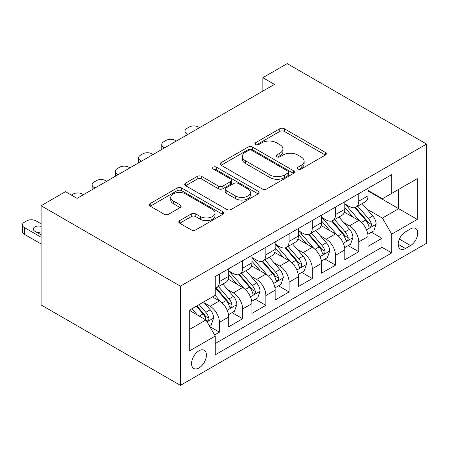 <?xml version="1.0" encoding="UTF-8"?>
<svg xmlns="http://www.w3.org/2000/svg" width="449" height="449" viewBox="0 0 449 449"><rect width="100%" height="100%" fill="white"/><g stroke="black" fill="none" stroke-linecap="round" stroke-linejoin="round"><path stroke-width="0.67" d="M297.973 169.037A2.256 1.302 0 0 0 301.167 169.037L325.385 155.057A3.222 1.863 0 0 0 326.328 153.738A3.222 1.863 0 0 0 325.385 152.424L284.357 128.74A3.222 1.863 0 0 0 279.8 128.74L255.582 142.72A2.256 1.302 0 0 0 254.92 143.641A2.256 1.302 0 0 0 255.582 144.561A2.256 1.302 0 0 0 258.77 144.561L261.907 142.754A10.316 5.955 0 0 1 276.494 142.754L279.912 144.724A10.316 5.955 0 0 1 282.932 148.939A10.316 5.955 0 0 1 279.912 153.148L276.78 154.956A2.256 1.302 0 0 0 276.118 155.876A2.256 1.302 0 0 0 276.78 156.796A2.256 1.302 0 0 0 279.968 156.796L283.1 154.989A10.316 5.955 0 0 1 297.687 154.989L301.111 156.965A10.316 5.955 0 0 1 304.13 161.174A10.316 5.955 0 0 1 301.111 165.384L297.973 167.196A2.256 1.302 0 0 0 297.311 168.117A2.256 1.302 0 0 0 297.973 169.037L297.973 167.196M198.991 367.944A10.507 6.067 120 0 0 205.855 358.684A10.507 6.067 120 0 0 204.244 350.265A10.507 6.067 120 0 0 198.991 350.787A10.507 6.067 120 0 0 192.127 360.047A10.507 6.067 120 0 0 193.738 368.466A10.507 6.067 120 0 0 198.991 367.944M179.74 220.588A3.222 1.863 0 0 0 178.797 221.901A3.222 1.863 0 0 0 179.74 223.22L191.252 229.866A3.222 1.863 0 0 0 195.809 229.866L222.704 214.336A3.222 1.863 0 0 0 223.647 213.022A3.222 1.863 0 0 0 222.704 211.703L181.677 188.019A3.222 1.863 0 0 0 177.119 188.019L150.224 203.549A3.222 1.863 0 0 0 149.281 204.862A3.222 1.863 0 0 0 150.224 206.181L164.126 214.207A3.222 1.863 0 0 0 168.684 214.207L180.195 207.561A3.222 1.863 0 0 0 181.138 206.243A3.222 1.863 0 0 0 180.195 204.929L173.303 200.95A8.621 4.978 0 0 1 170.777 197.425A8.621 4.978 0 0 1 176.098 192.829A8.621 4.978 0 0 1 185.493 193.906L212.506 209.503A8.621 4.978 0 0 1 215.026 213.022A8.621 4.978 0 0 1 209.705 217.619A8.621 4.978 0 0 1 200.31 216.541L195.809 213.943A3.222 1.863 0 0 0 191.252 213.943L179.74 220.588L179.74 223.22M426.55 144.062L287.225 63.623L262.845 77.699L274.457 84.406L77.082 198.357L65.475 191.656L41.095 205.732L180.414 286.17L426.55 144.062L426.55 243.268L180.414 385.377L180.414 286.17M262.132 188.939A3.222 1.863 0 0 0 266.695 188.939L293.584 173.409A3.222 1.863 0 0 0 294.533 172.096A3.222 1.863 0 0 0 293.584 170.783L252.562 147.092A3.222 1.863 0 0 0 248.005 147.092L221.11 162.622A3.222 1.863 0 0 0 220.162 163.936A3.222 1.863 0 0 0 221.11 165.254L262.132 188.939M214.145 169.526A2.256 1.302 0 0 1 216.435 169.845L216.435 167.163L258.147 191.24A3.222 1.863 0 0 1 259.09 192.559A3.222 1.863 0 0 1 258.147 193.873L231.252 209.402A3.222 1.863 0 0 1 226.689 209.402L185.667 185.718L185.667 183.085A3.222 1.863 0 0 0 184.719 184.399A3.222 1.863 0 0 0 185.667 185.718M185.667 183.085L197.173 176.44A3.222 1.863 0 0 1 201.736 176.44L218.371 186.043A3.222 1.863 0 0 0 222.929 186.043L230.567 181.637A3.222 1.863 0 0 0 231.51 180.318A3.222 1.863 0 0 0 230.567 179.005L213.241 169.004A2.256 1.302 0 0 1 212.585 168.083A2.256 1.302 0 0 1 213.977 166.876A2.256 1.302 0 0 1 216.435 167.163M214.605 334.932L219.426 332.153L209.79 326.586M204.306 302.912L210.138 306.28A13.133 7.582 60 0 1 219.426 322.365L228.715 317.005L228.715 326.788L242.645 318.745L232.077 312.644M227.525 289.504L233.357 292.871A13.133 7.582 60 0 1 242.645 308.957L251.934 303.597L251.934 313.385L265.864 305.337L255.301 299.242M250.75 276.101L256.575 279.463A13.133 7.582 60 0 1 265.864 295.554L275.153 290.189L275.153 299.977L289.083 291.934L278.52 285.833M273.969 262.693L279.8 266.061A13.133 7.582 60 0 1 289.083 282.146L298.372 276.786L298.372 286.569L312.308 278.526L301.739 272.425M297.187 249.285L303.019 252.652A13.133 7.582 60 0 1 312.308 268.743L321.596 263.378L321.596 273.166L335.526 265.123L324.958 259.022M320.406 235.882L326.238 239.25A13.133 7.582 60 0 1 335.526 255.335L344.815 249.97L344.815 259.758L358.745 251.715L358.745 241.927A13.133 7.582 -120 0 0 349.457 225.841L343.631 222.474M348.183 245.614L358.745 251.715M228.715 317.005A13.133 7.582 -120 0 0 219.426 300.914L212.456 296.896M251.934 303.597A13.133 7.582 -120 0 0 242.645 287.512L228.283 279.216M275.153 290.189A13.133 7.582 -120 0 0 265.864 274.103L251.507 265.814M298.372 276.786A13.133 7.582 -120 0 0 289.083 260.695L274.726 252.405M321.596 263.378A13.133 7.582 -120 0 0 312.308 247.292L297.945 238.997M344.815 249.97A13.133 7.582 -120 0 0 335.526 233.884L321.164 225.594M410.526 228.923L405.419 231.875A10.181 5.876 120 0 0 398.768 240.844A10.181 5.876 120 0 0 400.328 249.004A10.181 5.876 120 0 0 405.419 248.499L410.526 245.547A10.181 5.876 120 0 0 417.177 236.578A10.181 5.876 120 0 0 415.617 228.418A10.181 5.876 120 0 0 410.526 228.923M189.703 329.336L205.956 319.952L215.245 336.037L215.245 354.811L391.719 252.922L391.719 234.154L382.43 218.062L366.85 209.071M215.245 336.037L189.703 350.787L189.703 310.029L215.245 295.285L215.245 276.517L391.719 174.627L391.719 193.396L417.261 178.651L417.261 219.404L391.719 234.154M228.715 270.887L233.357 273.564A13.133 7.582 60 0 0 239.923 274.216L249.212 268.856A13.133 7.582 -120 0 0 251.934 262.839L251.934 255.335M251.934 257.479L256.575 260.162A13.133 7.582 60 0 0 263.142 260.813L272.431 255.447A13.133 7.582 -120 0 0 275.153 249.436L275.153 241.927M275.153 244.071L279.8 246.754A13.133 7.582 60 0 0 286.367 247.405L295.655 242.045A13.133 7.582 -120 0 0 298.372 236.028L298.372 228.519M298.372 230.668L303.019 233.345A13.133 7.582 60 0 0 309.586 233.996L318.874 228.636A13.133 7.582 -120 0 0 321.596 222.625L321.596 215.116M321.596 217.26L326.238 219.943A13.133 7.582 60 0 0 332.804 220.594L342.093 215.228A13.133 7.582 -120 0 0 344.815 209.217L344.815 201.708M215.245 343.547L381.964 247.292L381.964 238.307L368.034 246.355L368.034 236.567A13.133 7.582 -120 0 0 358.745 220.476L344.389 212.186M344.815 203.852L349.457 206.534A13.133 7.582 -120 0 0 356.023 207.185A13.133 7.582 -120 0 0 358.745 201.174L358.745 193.665M356.023 207.185L365.312 201.826A13.133 7.582 -120 0 0 368.034 195.809L368.034 188.305M219.426 274.103L219.426 281.607A13.133 7.582 60 0 1 216.704 287.624A13.133 7.582 60 0 1 215.245 288.151M216.704 287.624L225.993 282.258A13.133 7.582 -120 0 0 228.715 276.247L228.715 268.738M242.645 260.695L242.645 268.205A13.133 7.582 60 0 1 239.923 274.216M265.864 247.292L265.864 254.796A13.133 7.582 60 0 1 263.142 260.813M289.083 233.884L289.083 241.394A13.133 7.582 60 0 1 286.367 247.405M312.308 220.476L312.308 227.985A13.133 7.582 60 0 1 309.586 233.996M335.526 207.073L335.526 214.577A13.133 7.582 60 0 1 332.804 220.594M335.526 255.335L335.526 265.123M312.308 268.743L312.308 278.526M289.083 282.146L289.083 291.934M265.864 295.554L265.864 305.337M242.645 308.957L242.645 318.745M219.426 322.365L219.426 332.153M205.956 319.952L189.703 310.568M382.43 218.062L398.684 208.678L398.684 189.377L417.261 178.651M368.034 190.982L417.261 219.404M368.034 190.449L382.43 198.761L391.719 193.396M41.095 205.732L41.095 304.938L180.414 385.377M262.845 77.699L262.845 91.108M371.402 232.212L381.964 238.307M381.964 247.292L391.719 252.922M298.877 169.357L301.111 168.066A10.316 5.955 0 0 0 304.13 163.857L304.13 161.174M282.932 148.939L282.932 151.616A10.316 5.955 0 0 1 279.912 155.831L277.678 157.116M325.34 155.079L284.357 131.417A3.222 1.863 0 0 0 279.8 131.417L256.48 144.881M293.545 173.437L252.562 149.775A3.222 1.863 0 0 0 248.005 149.775L221.149 165.277M287.888 173.017A2.256 1.302 0 0 0 288.55 172.096A2.256 1.302 0 0 0 287.888 171.176L251.878 150.381A2.256 1.302 0 0 0 248.684 150.381L245.379 152.29A10.316 5.955 0 0 0 242.359 156.505A10.316 5.955 0 0 0 245.379 160.714L269.995 174.925A10.316 5.955 0 0 0 284.582 174.925L287.888 173.017L287.888 175.699A2.256 1.302 0 0 0 288.55 174.779L288.55 172.096M242.359 156.505L242.359 159.182A10.316 5.955 0 0 0 245.379 163.397L245.379 160.714M287.888 175.699L284.582 177.608A10.316 5.955 0 0 1 269.995 177.608L245.379 163.397M185.706 185.74L197.173 179.117L197.173 176.44M231.51 180.318L231.51 183.001A3.222 1.863 0 0 1 230.567 184.32L222.929 188.726A3.222 1.863 0 0 1 218.371 188.726L201.736 179.117A3.222 1.863 0 0 0 197.173 179.117M216.435 169.845L258.102 193.901M235.635 196.011A8.621 4.978 0 0 0 245.036 197.094A8.621 4.978 0 0 0 250.357 192.492A8.621 4.978 0 0 0 247.831 188.973L238.318 183.478A3.222 1.863 0 0 0 233.755 183.478L226.122 187.89A3.222 1.863 0 0 0 225.179 189.203A3.222 1.863 0 0 0 226.122 190.516L235.635 196.011L235.635 198.694A8.621 4.978 0 0 0 245.036 199.771A8.621 4.978 0 0 0 250.357 195.175L250.357 192.492M225.179 189.203L225.179 191.886A3.222 1.863 0 0 0 226.122 193.199L226.122 190.516M235.635 198.694L226.122 193.199M215.026 213.022L215.026 215.7A8.621 4.978 0 0 1 209.705 220.302A8.621 4.978 0 0 1 200.31 219.224L195.809 216.626A3.222 1.863 0 0 0 191.252 216.626L179.78 223.243M170.777 197.425L170.777 200.108A8.621 4.978 0 0 0 173.303 203.627L173.303 200.95M180.15 207.584L173.303 203.627M222.659 214.364L181.677 190.702A3.222 1.863 0 0 0 177.119 190.702L150.263 206.203M367.838 234.266L373.837 230.803L376.161 224.096A8.705 5.023 -120 0 0 372.771 215.924L362.163 203.644M187.963 134.341L186.919 133.74A6.567 3.794 0 0 1 184.994 131.057A6.567 3.794 0 0 1 186.919 128.38L189.237 127.039A6.567 3.794 0 0 1 198.525 127.039L199.569 127.639M360.036 221.329L347.453 206.759A25.122 14.503 -120 0 0 344.815 203.998M353.139 217.237L346.1 209.094A20.85 12.039 -120 0 0 344.815 207.691M354.845 207.657L365.576 220.083A8.705 5.023 60 0 1 368.674 226.077L369.308 227.11L370.487 226.941L371.272 225.987L371.463 224.466A8.705 5.023 -120 0 0 368.36 218.472L357.752 206.192M355.473 207.455L367.007 220.807A4.434 2.559 60 0 1 368.124 222.541L371.463 224.466M344.619 247.674L350.618 244.205L352.942 237.504A8.705 5.023 -120 0 0 349.552 229.332L338.944 217.047M164.738 147.749L163.694 147.149A6.567 3.794 0 0 1 161.775 144.466A6.567 3.794 0 0 1 163.694 141.783L166.018 140.442A6.567 3.794 0 0 1 175.306 140.442L176.35 141.048M336.817 234.732L324.234 220.167A25.122 14.503 -120 0 0 321.596 217.406M329.914 230.646L322.882 222.496A20.85 12.039 -120 0 0 321.596 221.099M331.62 221.065L342.351 233.491A8.705 5.023 60 0 1 345.455 239.485L346.089 240.512L347.262 240.35L348.054 239.396L348.244 237.875A8.705 5.023 -120 0 0 345.141 231.88L334.533 219.595M332.254 220.863L343.782 234.21A4.434 2.559 60 0 1 344.899 235.944L348.244 237.875M321.4 261.077L327.4 257.614L329.718 250.912A8.705 5.023 -120 0 0 326.333 242.741L315.72 230.455M141.519 161.157L140.475 160.551A6.567 3.794 0 0 1 138.55 157.874A6.567 3.794 0 0 1 140.475 155.191L142.799 153.85A6.567 3.794 0 0 1 152.088 153.85L153.131 154.45M313.598 248.14L301.015 233.57A25.122 14.503 -120 0 0 298.372 230.808M306.695 244.054L299.657 235.905A20.85 12.039 -120 0 0 298.372 234.501M308.401 234.468L319.132 246.894A8.705 5.023 60 0 1 322.236 252.888L322.87 253.921L324.043 253.758L324.829 252.798L325.02 251.283A8.705 5.023 -120 0 0 321.922 245.289L311.309 233.003M309.035 234.266L320.564 247.618A4.434 2.559 60 0 1 321.68 249.352L325.02 251.283M298.181 274.485L304.181 271.022L306.499 264.315A8.705 5.023 -120 0 0 303.109 256.143L292.501 243.863M118.3 174.56L117.256 173.959A6.567 3.794 0 0 1 115.331 171.277A6.567 3.794 0 0 1 117.256 168.6L119.574 167.258A6.567 3.794 0 0 1 128.863 167.258L129.907 167.859M290.374 261.548L277.796 246.978A25.122 14.503 -120 0 0 275.153 244.217M283.476 257.457L276.438 249.307A20.85 12.039 -120 0 0 275.153 247.91M285.182 247.876L295.913 260.302A8.705 5.023 60 0 1 299.017 266.296L299.646 267.329L300.824 267.161L301.61 266.206L301.801 264.686A8.705 5.023 -120 0 0 298.697 258.691L288.09 246.411M285.811 247.674L297.345 261.026A4.434 2.559 60 0 1 298.462 262.76L301.801 264.686M274.956 287.888L280.956 284.425L283.28 277.723A8.705 5.023 -120 0 0 279.89 269.552L269.282 257.266M95.081 187.968L94.037 187.368A6.567 3.794 0 0 1 92.112 184.685A6.567 3.794 0 0 1 94.037 182.002L96.355 180.661A6.567 3.794 0 0 1 105.644 180.661L106.688 181.267M267.155 274.951L254.572 260.386A25.122 14.503 -120 0 0 251.934 257.625M260.257 270.865L253.219 262.716A20.85 12.039 -120 0 0 251.934 261.312M261.963 261.284L272.695 273.705A8.705 5.023 60 0 1 275.793 279.705L276.427 280.732L277.605 280.569L278.391 279.609L278.582 278.094A8.705 5.023 -120 0 0 275.478 272.1L264.871 259.814M262.592 261.082L274.126 274.429A4.434 2.559 60 0 1 275.243 276.163L278.582 278.094M251.737 301.296L257.737 297.833L260.061 291.126A8.705 5.023 -120 0 0 256.671 282.96L246.063 270.674M71.397 195.074L73.136 194.069A6.567 3.794 0 0 1 82.425 194.069L83.469 194.67M243.936 288.359L231.353 273.789A25.122 14.503 -120 0 0 228.715 271.028M237.033 284.268L229.995 276.124A20.85 12.039 -120 0 0 228.715 274.721M238.739 274.687L249.47 287.113A8.705 5.023 60 0 1 252.574 293.107L253.208 294.14L254.381 293.972L255.172 293.017L255.363 291.502A8.705 5.023 -120 0 0 252.259 285.502L241.652 273.222M239.373 274.485L250.901 287.837A4.434 2.559 60 0 1 252.018 289.571L255.363 291.502M228.519 314.704L234.518 311.236L236.836 304.534A8.705 5.023 -120 0 0 233.452 296.362L222.839 284.082M220.717 301.762L215.161 295.335M213.814 297.676L212.91 296.632M215.52 288.095L226.251 300.521A8.705 5.023 60 0 1 229.355 306.515L229.989 307.548L231.162 307.38L231.948 306.426L232.139 304.905A8.705 5.023 -120 0 0 229.041 298.911L218.427 286.625M216.154 287.893L227.682 301.24A4.434 2.559 60 0 1 228.799 302.974L232.139 304.905M209.324 325.783L211.299 324.644L213.617 317.943A8.705 5.023 -120 0 0 210.227 309.771L203.549 302.037M41.095 237.235L24.375 227.581A6.567 3.794 0 0 1 22.45 224.904A6.567 3.794 0 0 1 24.375 222.221L26.693 220.88A6.567 3.794 0 0 1 35.982 220.88L41.095 223.832M197.313 314.962L191.942 308.738M41.095 243.942L24.375 234.288A6.567 3.794 180 0 1 22.45 231.605L22.45 224.904M190.595 311.084L189.703 310.051M41.095 233.11A5.253 3.031 0 0 0 37.559 232.784M196.353 306.19L203.032 313.924A8.705 5.023 60 0 1 206.136 319.918L206.764 320.951L207.943 320.788L208.729 319.828L208.92 318.313A8.705 5.023 -120 0 0 205.816 312.319L199.137 304.585M196.892 305.881L204.463 314.648A4.434 2.559 60 0 1 205.58 316.382L208.92 318.313M41.095 226.408A5.253 3.031 0 0 0 33.282 229.057A5.253 3.031 0 0 0 34.826 231.201L41.095 234.821M210.138 306.28L219.426 300.914M233.357 292.871L242.645 287.512M256.575 279.463L265.864 274.103M279.8 266.061L289.083 260.695M303.019 252.652L312.308 247.292M326.238 239.25L335.526 233.884M349.457 225.841L358.745 220.476M358.745 201.174L368.034 195.809M219.426 281.607L228.715 276.247M242.645 268.205L251.934 262.839M265.864 254.796L275.153 249.436M289.083 241.394L298.372 236.028M312.308 227.985L321.596 222.625M335.526 214.577L344.815 209.217M358.745 241.927L368.034 236.567M399.391 239.121L410.526 245.547M398.224 244.34L405.419 248.499M301.111 168.066L301.111 165.384M276.78 156.796L276.78 154.956M279.912 155.831L279.912 153.148M255.582 144.561L255.582 142.72M279.8 131.417L279.8 128.74M284.357 131.417L284.357 128.74M325.385 155.057L325.385 152.424M221.11 165.254L221.11 162.622M248.005 149.775L248.005 147.092M252.562 149.775L252.562 147.092M293.584 173.409L293.584 170.783M269.995 177.608L269.995 174.925M284.582 177.608L284.582 174.925M201.736 179.117L201.736 176.44M218.371 188.726L218.371 186.043M222.929 188.726L222.929 186.043M230.567 184.32L230.567 181.637M258.147 193.873L258.147 191.24M191.252 216.626L191.252 213.943M195.809 216.626L195.809 213.943M200.31 219.224L200.31 216.541M180.195 207.561L180.195 204.929M150.224 206.181L150.224 203.549M177.119 190.702L177.119 188.019M181.677 190.702L181.677 188.019M222.704 214.336L222.704 211.703M186.919 133.74L186.919 134.947M366.513 229.804L376.105 224.264M347.453 206.759L348.649 206.069M368.36 218.472L372.771 215.924M361.423 222.48L365.576 220.083M163.694 147.149L163.694 148.35M343.294 243.212L352.886 237.673M324.234 220.167L325.43 219.477M345.141 231.88L349.552 229.332M338.204 235.882L342.351 233.491M140.475 160.551L140.475 161.758M320.07 256.615L329.661 251.075M301.015 233.57L302.211 232.879M321.922 245.289L326.333 242.741M314.985 249.29L319.132 246.894M117.256 173.959L117.256 175.166M296.851 270.023L306.442 264.483M277.796 246.978L278.992 246.288M298.697 258.691L303.109 256.143M291.76 262.699L295.913 260.302M94.037 187.368L94.037 188.569M273.632 283.426L283.224 277.892M254.572 260.386L255.767 259.696M275.478 272.1L279.89 269.552M268.541 276.101L272.695 273.705M250.413 296.834L260.005 291.294M231.353 273.789L232.548 273.099M252.259 285.502L256.671 282.96M245.322 289.51L249.47 287.113M227.188 310.242L236.78 304.703M229.041 298.911L233.452 296.362M222.103 302.918L226.251 300.521M24.375 227.581L24.375 234.288M207.062 321.86L213.561 318.111M205.816 312.319L210.227 309.771M199.277 316.096L203.032 313.924M184.994 131.057L184.994 136.058M161.775 144.466L161.775 149.461M138.55 157.874L138.55 162.869M115.331 171.277L115.331 176.277M92.112 184.685L92.112 189.68"/></g></svg>
